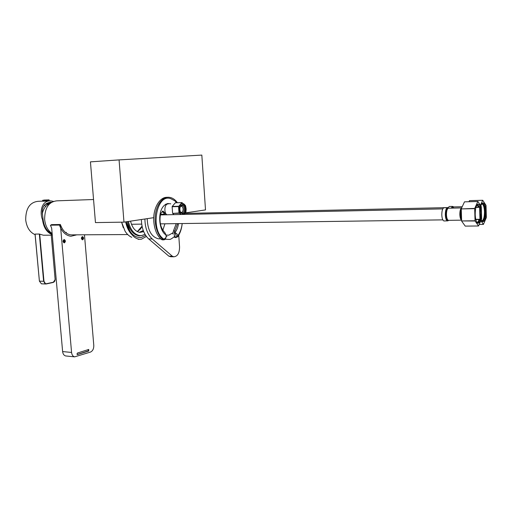 <?xml version="1.0" encoding="UTF-8"?>
<svg xmlns="http://www.w3.org/2000/svg" width="512" height="512" viewBox="0 0 512 512"><rect width="100%" height="100%" fill="white"/><g stroke="black" fill="none" stroke-linecap="round" stroke-linejoin="round"><path stroke-width="0.77" d="M93.549 199.52L56.947 200.832C48.762 201.702 44.659 207.936 44.64 219.533C45.402 226.01 47.898 230.669 52.134 233.504M137.318 231.61L142.048 226.17M50.086 203.334L48.774 204.038C45.408 205.824 43.232 209.139 42.234 213.99M77.6 354.624L76.966 354.01L77.466 353.03L88.749 349.459L88.698 351.04L77.28 354.592M63.277 241.363L64.275 239.885L65.152 241.056L64.154 242.534L63.277 241.363M81.606 238.362L82.547 236.922L83.392 238.074L82.451 239.514L81.606 238.362M72.589 234.861L70.957 234.867C66.157 234.189 62.624 230.733 60.371 224.499L71.571 352.448C71.885 354.925 72.902 356.397 74.624 356.858L90.464 352.077C92.736 350.995 93.843 348.774 93.792 345.402L84.467 234.79M77.171 354.509L88.102 350.982L88.384 349.53M76.794 234.835L70.88 236.262C65.696 235.526 61.888 231.795 59.443 225.062L50.419 225.197L51.667 228.205L62.624 351.571C62.944 354.029 63.962 355.494 65.69 355.955L66.182 356.006M60.371 224.499L51.347 224.634L51.398 225.178M71.322 234.893L71.686 234.861M83.616 238.035L82.438 239.834L81.382 238.4L82.56 236.602L83.616 238.035M65.389 241.018L64.141 242.867L63.04 241.402L64.288 239.552L65.389 241.018M82.362 236.608L82.56 236.602C83.904 237.626 83.93 238.701 82.637 239.827L82.438 239.834C81.094 238.803 81.069 237.728 82.362 236.608M82.413 239.264L81.85 238.912L81.754 237.747L82.4 237.056L83.149 237.523L83.245 238.682L82.413 239.264M82.957 237.402L82.029 237.408M81.76 237.818L83.174 237.818M83.219 238.387L81.779 238.394M81.85 238.861L83.085 238.861M82.765 239.2L82.253 239.206M81.837 238.688L83.245 238.682M81.946 237.523L83.149 237.523M82.394 236.928L82.547 236.922C83.622 237.747 83.648 238.605 82.611 239.507L82.451 239.514C81.376 238.688 81.357 237.824 82.394 236.928M64.07 239.558L64.288 239.552C65.69 240.608 65.715 241.709 64.358 242.861L64.141 242.867C62.733 241.811 62.714 240.704 64.07 239.558M64.122 242.278L63.533 241.926L63.43 240.736L64.115 240.019L64.896 240.493L64.998 241.683L64.122 242.278M64.698 240.371L63.725 240.378M63.437 240.794L64.922 240.794M64.973 241.382L63.456 241.382M63.533 241.862L64.826 241.869M64.493 242.221L63.949 242.221M63.514 241.683L64.998 241.683M63.635 240.493L64.896 240.493M64.102 239.891L64.275 239.885C65.395 240.73 65.414 241.606 64.333 242.528L64.154 242.534C63.034 241.69 63.014 240.806 64.102 239.891M66.387 232.371L65.491 232.493M145.677 235.405L141.254 237.446C133.997 237.914 129.011 232.691 126.298 221.786M143.27 230.528L139.322 232.307M127.462 221.613C129.498 230.067 133.325 234.797 138.938 235.795L142.298 235.418M123.277 227.661L121.594 222.176M131.77 237.306C129.216 236.237 126.989 234.214 125.094 231.232L121.632 222.176M131.962 234.701C128.87 231.642 126.778 227.366 125.67 221.882M142.118 226.496L140.486 229.03L137.357 231.629M139.77 232.378L143.373 230.81M130.528 221.152C132.275 227.872 135.411 231.622 139.923 232.397L143.706 231.654M144.998 234.298L141.914 235.494L139.763 235.571C134.195 234.579 130.406 229.875 128.403 221.472M138.067 235.578L139.75 235.571M178.496 223.603C177.952 227.341 176.749 230.374 174.886 232.704C176.87 233.427 177.741 234.566 177.504 236.134L176.704 236.762L174.886 232.704M177.408 202.72C174.989 199.411 172.211 197.606 169.062 197.306C161.19 196.314 154.061 208.627 155.245 221.811C155.994 229.709 158.49 235.584 162.733 239.424L163.667 239.853C164.877 239.846 165.683 238.918 166.074 237.069M167.43 197.344C159.622 196.57 152.64 208.8 153.818 221.837C154.56 229.722 157.062 235.59 161.312 239.43L162.566 239.853M177.619 223.616L174.874 230.906C173.581 234.067 174.029 236.269 176.224 237.51L177.83 236.621C180.224 233.107 181.677 228.755 182.202 223.552M174.112 236.915L175.11 237.51M176.768 202.739L174.72 200.762L170.765 198.688C156.39 193.114 149.862 230.509 163.904 239.142C166.138 237.952 166.72 236.474 165.658 234.694C158.438 230.4 156.307 206.522 167.859 203.52L170.752 203.834M165.453 204.352L167.859 203.52M166.112 235.302L164.896 232.659C160.474 228.013 159.066 221.638 160.659 213.542L163.104 211.085L166.406 214.79M165.12 212.896L163.699 212.928L162.221 211.264M174.874 230.906L173.459 230.918L172.685 233.99M173.459 230.918L176.211 223.635M163.699 212.928L164.986 214.822M180.352 206.458L181.024 206.144L182.362 206.816C183.386 208.627 183.366 210.349 182.304 211.974L181.466 212.454L180.512 212.179M181.216 205.6L182.445 206.931M182.579 211.603L181.434 212.992M168.339 203.904L167.91 203.917C164.499 204.077 163.693 212.589 166.886 214.784M178.63 206.259L172.218 206.438L175.309 202.803L181.907 202.579L178.547 206.566L179.002 212.986L181.101 214.477M181.274 214.477C178.118 212.25 178.918 203.648 182.291 203.482C184.435 203.571 185.715 205.389 186.118 208.934L186.099 210.189L184.365 214.406M184.461 214.406L185.965 211.949L186.131 208.928L185.523 205.6L181.907 202.579M175.309 202.803L181.709 202.605M180.333 206.483L182.003 205.44C184.755 205.478 184.986 212.896 182.24 213.114L180.499 212.154M182.368 204.525L181.082 205.254C179.501 207.693 179.469 210.266 180.992 212.979L183.034 213.997C186.637 213.677 185.952 203.814 182.368 204.525M173.958 214.63L172.717 213.402L179.123 213.261M179.002 212.986L172.717 213.402M172.595 213.126L172.134 206.746L178.547 206.566M180.448 206.227L182.554 204.742C185.786 204.794 186.054 213.517 182.835 213.773L180.627 212.41M172.736 232.902L168.755 235.187L166.074 235.053M162.842 230.259L164.922 223.795M171.091 256.742L168.877 256.179L148.723 238.938C144.077 234.611 141.632 228.141 141.382 219.526M178.726 235.206L179.558 246.899C179.507 253.094 177.606 256.39 173.843 256.781L172.326 256.218L168.877 256.179M172.326 256.218L152.224 238.931C147.488 234.483 145.05 227.834 144.909 218.995M147.194 218.656C147.674 230.272 151.43 236.998 158.477 238.822L160.058 238.822M139.379 235.821L142.438 235.386M146.406 236.448L141.389 239.213L139.194 239.296C132.64 237.856 128.755 231.955 127.539 221.6M139.194 239.296L138.138 239.296M444.25 220.947L443.936 220.954C442.726 220.467 442.016 218.464 441.798 214.95C441.843 210.432 442.637 208.032 444.186 207.75L447.379 207.68M481.184 212.896C480.845 207.123 479.75 204.205 477.907 204.147C476.122 205.254 475.219 208.742 475.206 214.618C475.418 219.091 476.205 221.939 477.555 223.155C479.84 223.61 481.05 220.186 481.184 212.896M478.726 207.091L477.235 205.274L476.717 205.338M461.299 208.678L464.493 201.843L477.83 201.498L474.726 208.397L461.261 208.928L474.688 208.646L475.046 220.768L461.632 220.947L475.098 220.998L478.534 225.978L465.235 226.112L461.69 221.171M478.534 225.978L481.645 218.989L481.293 206.637L477.914 201.478L464.493 201.843M461.632 220.947L461.261 208.928M476.768 222.208L476.922 222.253C477.766 222.362 478.477 221.446 479.053 219.501M480.173 210.266L480.32 215.898M479.757 219.494C479.142 221.773 478.362 222.861 477.414 222.752L476.992 222.566M476.947 204.966L477.747 204.755L479.469 207.078M447.962 207.725L449.389 206.477L452.563 206.406M485.92 211.539C485.594 205.843 484.531 202.963 482.739 202.899C481.005 203.981 480.134 207.418 480.115 213.203C480.326 217.638 481.088 220.448 482.413 221.638C484.621 222.061 485.792 218.694 485.92 211.539M481.638 220.704L481.766 220.742C483.526 220.378 484.435 217.344 484.493 211.654C484.262 207.194 483.45 204.646 482.067 204.013L481.594 204.064M468.992 201.709L469.485 200.64L482.662 200.294L479.654 207.072L476 207.155M475.802 219.546L480.006 219.488L483.424 224.39L486.368 217.536L486.029 205.363L482.746 200.269L469.485 200.64M475.93 207.405L479.616 207.322L479.962 219.264L475.75 219.328M483.341 224.416L479.264 224.461M481.811 203.699L482.566 203.501C484.038 204.173 484.89 206.874 485.133 211.603C485.075 217.632 484.115 220.845 482.253 221.235L481.862 221.062M153.741 217.67L123.968 222.138L119.072 159.898L201.83 155.091L205.504 209.901L185.562 212.896M123.968 222.138L95.456 222.592L90.438 161.856L119.072 159.898M52.243 234.707C46.79 232.467 43.546 227.43 42.515 219.59C39.923 214.246 40.365 200.55 50.63 200.858L53.376 201.363M42.65 201.146L38.24 201.299C29.888 202.176 25.709 208.384 25.696 219.917C26.688 227.392 29.818 232.307 35.091 234.662M48.602 200.909L43.347 201.222M42.515 219.59L43.11 219.514C44.064 226.848 47.085 231.629 52.166 233.843M51.827 233.715L52.16 233.773M51.584 202.234L50.995 202.182C45.107 202.886 42.202 206.285 42.272 212.384L43.11 219.514M51.533 202.266L50.112 202.176M45.715 206.413L44.39 205.19M44.634 204.877L47.597 203.136L50.912 202.682M51.891 233.35L51.136 233.402M42.63 212.275L42.272 212.288M42.278 212L42.714 211.994M45.056 235.213L43.379 235.219L39.341 234.035L35.034 234.093L39.398 281.146L35.104 234.061M39.699 234.131L43.968 281.267C44.269 283.002 45.069 283.827 46.381 283.731L53.242 282.246C54.49 281.792 55.098 280.678 55.078 278.912L51.258 235.181M43.699 200.077L48 199.917L43.699 200.077M42.803 200.211L42.656 201.19L49.203 200.742L49.139 200M47.014 203.366L46.778 204.237L48.493 204.032L48.678 202.835M46.374 203.68L46.426 204.25L48.493 204.032M45.491 204.262L45.99 204.141M88.102 350.982L88.698 351.04M71.571 352.448L62.624 351.571M162.733 239.424L161.312 239.43M148.723 238.938L152.224 238.931M447.302 207.699L447.725 207.891C446.445 208.678 445.805 211.002 445.805 214.867C446.08 218.81 446.899 220.749 448.262 220.666L447.437 220.909C446.24 220.416 445.53 218.413 445.318 214.893C445.318 210.906 445.978 208.512 447.302 207.699M448.736 220.339L448.269 220.55C446.989 220.454 446.227 218.554 445.978 214.848C445.984 210.918 446.65 208.64 447.962 208.013L448.384 208.205C447.11 208.813 446.47 211.021 446.464 214.822C446.656 218.054 447.302 219.891 448.403 220.346L461.613 220.16M447.91 220.851L443.936 220.954M461.606 220.134C460.595 219.558 460.006 217.709 459.834 214.592C459.84 210.829 460.448 208.608 461.651 207.923L448.627 208.205M461.619 208C460.589 209.069 460.09 211.264 460.109 214.592C460.243 217.357 460.742 219.168 461.606 220.038M461.594 219.725L460.525 214.618L461.261 209.005M461.53 217.651L461.338 211.437M461.581 219.142L460.8 214.624L461.286 209.754M451.232 208.147L452.486 206.426L453.83 206.925M451.744 208.134L452.902 206.618L453.805 206.925L452.461 208.122M451.942 208.134L453.139 206.733L453.843 206.976M39.392 281.101L41.421 283.827L39.398 281.146L43.622 281.293L39.341 234.035M41.728 283.84L45.645 283.987L43.968 281.267M46.227 283.962L45.645 283.987L46.227 283.962M55.059 279.77L53.158 282.464L46.285 283.949M53.242 282.246L53.139 282.47C54.522 281.958 55.187 280.768 55.149 278.886L55.091 279.091M46.381 283.731L53.139 282.47M42.586 200.467L48.198 200.154L49.139 200.019L48.71 199.763M48.589 203.859L46.957 204.045M48.032 202.995L48.672 202.912M127.718 234.554L70.957 234.867M51.187 232.858L48.237 231.302M74.624 356.858L65.69 355.955M139.763 235.571L138.157 235.578M182.17 223.552C181.606 228.602 180.051 232.8 177.504 236.134M162.246 239.853L163.667 239.853M162.752 211.098L163.104 211.085M174.816 237.517L176.224 237.51M174.714 236.326C172.026 238.566 170.259 239.603 169.414 239.437L165.114 239.232M166.253 236.282L167.04 236.448M182.304 211.974L181.702 213.088M164.422 214.182L160.486 214.266M180.589 212.282L180.992 212.979M180.666 206.042L181.082 205.254M173.843 256.781L170.406 256.736M158.477 238.822L160.64 238.822M442.822 219.872L160.378 223.859M141.702 224.122L131.462 224.269M442.771 208.883L160.346 214.925M476.826 205.299L477.907 204.147M477.235 205.274L476.877 205.28M477.005 222.579L477.555 223.155M448.019 207.597L185.242 213.421M462.208 206.733L453.786 206.925M481.67 204.032L482.739 202.899M482.067 204.013L481.722 204.019M481.882 221.094L482.413 221.638M52.282 235.174L43.379 235.219M50.81 202.675L49.312 202.726M48.922 200.915L48.602 200.928"/></g></svg>
